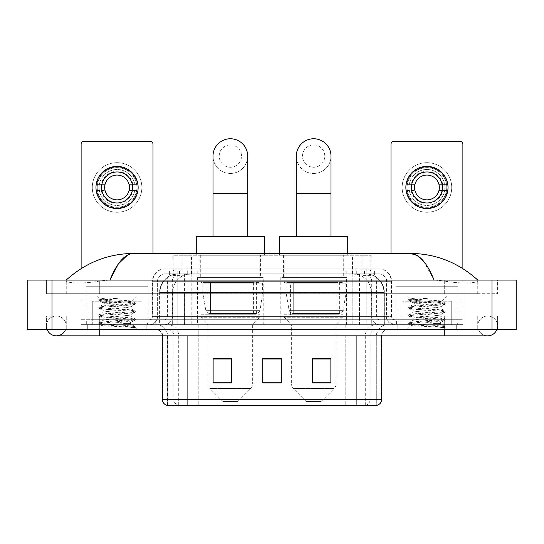 <?xml version="1.0" encoding="UTF-8"?>
<svg xmlns="http://www.w3.org/2000/svg" width="544" height="544" viewBox="0 0 544 544"><rect width="100%" height="100%" fill="white"/><g stroke="black" fill="none" stroke-linecap="round" stroke-linejoin="round"><path stroke-width="0.41" stroke-dasharray="2.72 2.04" d="M346.494 277.576L280.799 277.576L346.494 277.576L346.494 324.68L280.799 324.68L346.494 324.68M280.799 277.576L280.799 324.68M263.201 277.576L197.506 277.576L263.201 277.576L263.201 324.68L197.506 324.68L263.201 324.68M197.506 277.576L197.506 324.68M365.269 273.856L359.23 273.856L368.492 274.081C370.824 274.781 371.613 275.223 370.865 275.414L362.127 275.414L357.143 274.346L346.882 273.884L197.118 273.884L186.857 274.346L181.873 275.414L173.135 275.414L172.849 255.265L371.151 255.265L172.849 255.265M367.431 273.938A18.591 18.591 0 0 1 384.35 292.454L384.35 324.68L159.65 324.68L384.35 324.68M172.849 275.291L176.569 273.938L184.77 273.856L178.731 273.856M176.569 273.938A18.591 18.591 0 0 0 159.65 292.454L160.031 292.454L160.031 324.68M260.413 255.265L200.294 255.265L260.413 255.265L260.413 277.576L200.294 277.576L260.413 277.576M200.294 255.265L200.294 277.576M343.706 255.265L283.587 255.265L343.706 255.265L343.706 277.576L283.587 277.576L343.706 277.576M283.587 255.265L283.587 277.576M371.151 255.265L370.865 275.414L370.865 255.265M184.77 273.856L359.23 273.856M169.123 268.899L374.877 268.899L169.123 268.899L169.123 273.856L374.877 273.856L169.123 273.856M379.216 273.856L164.784 273.856L379.216 273.856A7.439 7.439 0 0 1 386.655 281.296L386.655 316.622L152.388 316.622A3.101 3.101 0 0 1 149.287 319.722L394.713 319.722L149.287 319.722M164.784 268.899L379.216 268.899L164.784 268.899A12.396 12.396 0 0 0 152.388 281.296L386.655 281.296L157.345 281.296L157.345 316.622A8.058 8.058 0 0 1 149.287 324.68L394.713 324.68L149.287 324.68M379.216 268.899A12.396 12.396 0 0 1 391.612 281.296L391.612 316.622L352.179 316.622L352.179 319.722M451.724 301.131L402.145 301.131L451.724 301.131L451.724 319.722L402.145 319.722L451.724 319.722L451.724 324.68L402.145 324.68L451.724 324.68L451.724 320.96L402.145 320.96L451.724 320.96M402.145 301.131L402.145 320.96M141.855 301.131L92.276 301.131L141.855 301.131L141.855 319.722L92.276 319.722L141.855 319.722L141.855 324.68L92.276 324.68L141.855 324.68L141.855 320.96L92.276 320.96L141.855 320.96M92.276 301.131L92.276 320.96M153.007 253.409L153.007 319.722L146.037 319.722L146.037 301.131L153.007 301.131L153.007 319.722L81.117 319.722L99.708 319.722L81.117 319.722L81.117 324.68L462.883 324.68L81.117 324.68L81.117 329.637L99.708 329.637L81.117 329.637L81.117 324.68L462.883 324.68L462.883 329.637L99.708 329.637L462.883 329.637L462.883 324.68L81.117 324.68L81.117 329.637L81.117 144.33A3.101 3.101 0 0 1 84.218 141.236L149.913 141.236A3.101 3.101 0 0 1 153.007 144.33L153.007 301.131L81.117 301.131L88.087 301.131L88.087 319.722L81.117 319.722L81.117 268.614M444.292 319.722L99.708 319.722L462.883 319.722L444.292 319.722L444.292 329.637L99.708 329.637L462.883 329.637L462.883 324.68L462.883 329.637L66.246 329.637L497.59 329.637L99.708 329.637L444.292 329.637L444.292 319.722M462.883 268.614L462.883 319.722L455.913 319.722L455.913 301.131L462.883 301.131L462.883 324.68L462.883 319.722L390.993 319.722L390.993 144.33A3.101 3.101 0 0 1 394.087 141.236L459.782 141.236A3.101 3.101 0 0 1 462.883 144.33L462.883 301.131L390.993 301.131L397.963 301.131L397.963 319.722L390.993 319.722L390.993 253.409M146.812 324.68L146.812 329.637L87.319 329.637L146.812 329.637L87.319 329.637L146.812 329.637L146.812 324.68L87.319 324.68L87.319 329.637L87.319 324.68L146.812 324.68M456.681 324.68L456.681 329.637L397.188 329.637L456.681 329.637L397.188 329.637L456.681 329.637L456.681 324.68L397.188 324.68L397.188 329.637L397.188 324.68L456.681 324.68M147.431 320.96L86.693 320.96L147.431 320.96L147.431 324.68L86.693 324.68L147.431 324.68M86.693 320.96L86.693 324.68M457.307 320.96L396.569 320.96L457.307 320.96L457.307 324.68L396.569 324.68L457.307 324.68M396.569 320.96L396.569 324.68M376.434 405.246L356.905 405.246L376.74 405.246L376.74 335.832A11.159 11.159 0 0 1 387.892 324.68L156.108 324.68L387.892 324.68M167.26 405.246L187.095 405.246L167.26 405.246L167.26 335.832L381.698 335.832A6.195 6.195 0 0 1 387.892 329.637L156.108 329.637L387.892 329.637M166.77 405.246L377.23 405.246M402.145 324.68L451.724 324.68L402.145 324.68M92.276 324.68L141.855 324.68L92.276 324.68M330.874 382.133L330.874 358.204L330.874 382.996L312.283 382.996L312.283 358.333L312.283 382.996L330.874 382.996L330.874 358.455L330.874 382.996L330.874 359.196L312.283 359.196L312.283 382.996L312.283 358.204L330.874 358.204L312.283 358.204L330.874 358.204L330.874 382.133L312.283 382.133M231.717 382.133L231.717 358.204L231.717 382.996L213.126 382.996L213.126 358.333L213.126 382.996L231.717 382.996L231.717 358.455L231.717 382.996L231.717 359.196L213.126 359.196L213.126 382.996L213.126 358.204L231.717 358.204L213.126 358.204L231.717 358.204L231.717 382.133L213.126 382.133M281.296 382.133L281.296 358.204L281.296 382.996L262.704 382.996L262.704 358.333L262.704 382.996L281.296 382.996L281.296 358.455L281.296 382.996L281.296 359.196L262.704 359.196L262.704 358.204L262.704 382.996L262.704 358.333L262.704 382.996L262.704 359.196L281.296 359.196L281.296 358.333L281.296 382.133L262.704 382.133L262.704 382.996L281.296 382.996L281.296 358.333L262.704 358.333L262.704 382.133M281.296 358.204L262.704 358.204L281.296 358.204M187.095 329.637L187.095 405.246L356.905 405.246L356.905 335.832L167.26 335.832C166.6 329.059 162.88 325.339 156.108 324.68M231.717 359.196L231.717 358.455L231.717 359.196L213.126 359.196L213.126 382.996L231.717 382.996L231.717 359.196M330.874 359.196L330.874 358.455L330.874 359.196L312.283 359.196L312.283 382.996L330.874 382.996L330.874 359.196M231.717 358.333L213.126 358.333M330.874 358.333L312.283 358.333M477.754 325.917A9.914 9.914 0 0 1 487.669 316.003A9.914 9.914 0 0 1 496.862 329.637A9.914 9.914 0 0 0 497.59 325.917A9.914 9.914 0 0 1 496.862 329.637A9.914 9.914 0 0 0 487.669 316.003A9.914 9.914 0 0 0 477.754 325.917A9.914 9.914 0 0 0 487.669 335.832A9.914 9.914 0 0 1 477.754 325.917A9.914 9.914 0 0 0 487.669 335.832A9.914 9.914 0 0 1 477.754 325.917M66.246 325.917A9.914 9.914 0 0 0 56.331 316.003A9.914 9.914 0 0 0 47.138 329.637A9.914 9.914 0 0 1 46.41 325.917A9.914 9.914 0 0 0 47.138 329.637A9.914 9.914 0 0 1 56.331 316.003A9.914 9.914 0 0 1 66.246 325.917A9.914 9.914 0 0 1 56.331 335.832A9.914 9.914 0 0 0 66.246 325.917A9.914 9.914 0 0 1 65.518 329.637A9.914 9.914 0 0 0 66.246 325.917M457.926 286.253L395.95 286.253L457.926 286.253L457.926 324.68L395.95 324.68L457.926 324.68M395.95 286.253L395.95 324.68M148.05 286.253L86.074 286.253L148.05 286.253L148.05 324.68L86.074 324.68L148.05 324.68M86.074 286.253L86.074 324.68M178.18 273.856L365.69 273.856L178.18 273.856A18.591 18.591 0 0 0 159.589 292.454L184.382 292.454L184.382 324.68L159.589 324.68L384.288 324.68L184.382 324.68M365.69 273.856A18.591 18.591 0 0 1 384.288 292.454L384.288 324.68M477.754 280.058C458.34 262.528 435.798 253.647 410.122 253.409L133.878 253.409C108.297 253.606 85.748 262.487 66.246 280.058L66.246 280.616C65.708 283.07 81.886 284.254 99.708 281.044L109.929 280.058L434.071 280.058L444.292 281.044C462.033 284.247 478.292 283.077 477.754 280.616L477.754 280.058L477.754 280.616C478.292 283.07 462.114 284.254 444.292 281.044L434.071 280.058L109.929 280.058L99.708 281.044C81.967 284.247 65.708 283.077 66.246 280.616L66.246 280.058M516.8 280.058L516.8 329.637L27.2 329.637L27.2 280.058L516.8 280.058M99.708 280.058L444.292 280.058L99.708 280.058L99.708 293.692L497.59 293.692L497.59 280.058L444.292 280.058L497.59 280.058L497.59 293.692L46.41 293.692L46.41 280.058L46.41 293.692L444.292 293.692L66.246 293.692L99.708 293.692L99.708 280.058M46.41 329.637L99.708 329.637L46.41 329.637L46.41 316.003L497.59 316.003L497.59 329.637L497.59 316.003L46.41 316.003L46.41 329.637M444.292 329.637L444.292 316.003L444.292 329.637L444.292 316.003L99.708 316.003L477.754 316.003L99.708 316.003L444.292 316.003L444.292 335.832L444.292 325.917L444.292 335.832L99.708 335.832L99.708 316.003L66.246 316.003L99.708 316.003L99.708 329.637M477.754 316.003L477.754 329.637L477.754 316.003M66.246 316.003L66.246 329.637L66.246 316.003M477.754 293.692L444.292 293.692L477.754 293.692L477.754 280.616L477.754 293.692M66.246 293.692L66.246 280.616L66.246 293.692M423.348 260.95L434.071 280.058M127.446 255.15L133.878 253.409M142.474 324.68L91.65 324.68L142.474 324.68A0.619 0.619 0 0 1 141.855 324.061L92.276 324.061L141.855 324.061L141.855 301.75A0.619 0.619 0 0 1 142.474 301.131L91.65 301.131L142.474 301.131M91.65 324.68A0.619 0.619 0 0 0 92.276 324.061L92.276 301.75A0.619 0.619 0 0 0 91.65 301.131M86.074 296.167L148.05 296.167L86.074 296.167L86.074 301.131L148.05 301.131L86.074 301.131M148.05 296.167L148.05 301.131M126.242 323.442C117.64 324.068 101.096 324.686 101.252 325.244C99.674 326.128 134.735 326.93 135.3 327.699L126.194 326.454L107.93 325.142L98.797 323.83L101.245 323.177L135.211 320.028L131.07 322.354L131.07 323.442L126.242 323.442L131.07 322.354C131.927 321.042 102.197 319.729 103.054 318.417C102.197 317.111 131.927 315.792 131.07 314.486C131.927 313.174 102.197 311.855 103.054 310.549C102.197 309.237 131.927 307.924 131.07 306.612L131.07 308.577C131.927 307.272 102.197 305.952 103.054 304.647C104.421 303.899 110.187 303.144 120.374 302.369L132.117 301.315C133.627 300.417 98.872 299.594 99.511 298.819L96.859 296.167L137.265 296.167L96.859 296.167M135.3 327.699L130.744 327.699L135.211 326.652L126.194 325.468L101.245 323.503L98.797 322.844L107.93 321.531L132.886 319.566L135.327 318.913L126.194 317.601L101.245 315.629L98.797 314.976L107.93 313.664L132.886 311.698L135.211 310.91L126.194 309.726L101.245 307.761L98.797 307.102L107.93 305.796L132.886 303.824L135.327 303.171L132.076 301.213L137.265 296.167M135.211 320.028L132.886 319.24L107.93 317.274L98.913 316.091L101.245 315.302L126.194 313.337L135.211 312.154L131.07 314.486L131.07 316.452C131.927 315.139 102.197 313.827 103.054 312.514C102.197 311.209 131.927 309.89 131.07 308.577L135.211 310.91M135.211 312.154L132.886 311.365L107.93 309.4L98.797 308.088L101.245 307.435L135.211 304.286L131.07 306.612C131.927 305.306 102.197 303.987 103.054 302.675L103.054 304.647L98.913 306.972M135.211 304.286L132.886 303.498L107.93 301.532L98.913 300.349L103.217 302.852L103.516 302.369L120.374 302.369M130.744 327.699C133.028 326.978 133.831 326.25 133.158 325.53L127.799 323.442C120.36 322.456 102.326 321.395 103.054 320.389C102.197 319.076 131.927 317.764 131.07 316.452L135.211 318.777M98.913 308.224L103.217 310.726L103.054 312.514L98.913 314.84M127.799 323.442L131.07 323.442L132.654 325.162L135.211 326.652M98.913 316.091L103.217 318.594L103.054 320.389L98.913 322.714M135.327 326.781L135.327 327.699L137.265 329.637L96.859 329.637L137.265 329.637M98.913 323.966L101.286 325.346L96.859 329.637M105.577 298.105L98.913 299.098L105.577 298.105L119.048 298.105C110.065 299.343 104.89 300.764 103.516 302.369M135.211 303.035L101.245 299.887L98.913 299.098M98.913 300.349L101.245 299.56L119.048 298.105M117.062 162.676A24.793 24.793 0 0 0 92.276 187.469A24.793 24.793 0 0 0 117.062 212.255A24.793 24.793 0 0 0 141.855 187.469A24.793 24.793 0 0 0 117.062 162.676A24.793 24.793 0 0 0 92.276 187.469A24.793 24.793 0 0 0 117.062 212.255A24.793 24.793 0 0 0 141.855 187.469A24.793 24.793 0 0 0 117.062 162.676A24.793 24.793 0 0 0 92.276 187.469A24.793 24.793 0 0 0 117.062 212.255A24.793 24.793 0 0 0 141.855 187.469A24.793 24.793 0 0 0 117.062 162.676M117.062 207.298A19.829 19.829 0 0 1 97.233 187.469A19.829 19.829 0 0 1 117.062 167.634A19.829 19.829 0 0 0 97.233 187.469A19.829 19.829 0 0 0 117.062 207.298A19.829 19.829 0 0 0 136.898 187.469A19.829 19.829 0 0 0 117.062 167.634A19.829 19.829 0 0 1 136.898 187.469A19.829 19.829 0 0 1 117.062 207.298A19.829 19.829 0 0 0 136.898 187.469A19.829 19.829 0 0 0 117.062 167.634A19.829 19.829 0 0 0 97.233 187.469A19.829 19.829 0 0 0 117.062 207.298A19.829 19.829 0 0 0 136.898 187.469A19.829 19.829 0 0 0 117.062 167.634A19.829 19.829 0 0 0 97.233 187.469A19.829 19.829 0 0 0 117.062 207.298M92.276 319.722L141.855 319.722L92.276 319.722M146.037 301.131L88.087 301.131M146.037 319.722L88.087 319.722M117.062 171.972A15.49 15.49 0 0 0 101.572 187.469A15.49 15.49 0 0 0 117.062 202.96A15.49 15.49 0 0 0 132.559 187.469A15.49 15.49 0 0 0 117.062 171.972M132.879 190.563L137.278 190.563A20.454 20.454 0 0 1 120.163 207.679A20.454 20.454 0 0 0 137.278 190.563L129.064 190.563A12.396 12.396 0 0 0 129.064 184.368L137.278 184.368L129.064 184.368A12.396 12.396 0 0 0 105.06 184.368A12.396 12.396 0 0 0 120.163 199.471L120.163 205.17A17.972 17.972 0 0 0 120.163 169.762A17.972 17.972 0 0 0 99.09 187.469A17.972 17.972 0 0 0 117.062 205.442A17.972 17.972 0 0 0 135.034 187.469A17.972 17.972 0 0 0 113.961 169.762A17.972 17.972 0 0 0 113.961 205.17L113.961 199.471L113.961 205.17A17.972 17.972 0 0 0 120.163 205.17L120.163 199.471A12.396 12.396 0 0 0 129.064 190.563L132.879 190.563A16.116 16.116 0 0 1 120.163 203.279M117.062 208.536A21.073 21.073 0 0 0 138.135 187.469A21.073 21.073 0 0 0 117.062 166.396A21.073 21.073 0 0 0 95.989 187.469A21.073 21.073 0 0 0 117.062 208.536M96.846 190.563L105.06 190.563L96.846 190.563A20.454 20.454 0 0 0 113.961 207.679A20.454 20.454 0 0 1 96.846 190.563M137.278 184.368A20.454 20.454 0 0 0 120.163 167.253L120.163 175.467L120.163 167.253A20.454 20.454 0 0 1 137.278 184.368M101.252 190.563A16.116 16.116 0 0 0 113.961 203.279M132.879 184.368A16.116 16.116 0 0 0 120.163 171.652M113.961 167.253L113.961 175.467L113.961 167.253A20.454 20.454 0 0 0 96.846 184.368L105.06 184.368L96.846 184.368A20.454 20.454 0 0 1 113.961 167.253M113.961 171.652A16.116 16.116 0 0 0 101.252 184.368M230.35 173.461A17.354 17.354 0 0 0 247.704 156.108A17.354 17.354 0 0 1 230.35 173.461A17.354 17.354 0 0 0 247.704 156.108A17.354 17.354 0 0 0 230.35 138.754A17.354 17.354 0 0 0 213.003 156.108A17.354 17.354 0 0 0 230.35 173.461A17.354 17.354 0 0 1 213.003 156.108M230.35 144.949A11.159 11.159 0 0 1 241.509 156.108A11.159 11.159 0 0 1 230.35 167.26A11.159 11.159 0 0 1 219.198 156.108A11.159 11.159 0 0 1 230.35 144.949M213.003 236.674L247.704 236.674L213.003 236.674M237.789 401.526L222.918 401.526L209.855 388.47L250.852 388.47L209.855 388.47A6.195 6.195 0 0 1 208.039 384.084L252.661 384.084A6.195 6.195 0 0 1 250.852 388.47L237.789 401.526L222.918 401.526M252.661 324.68L208.039 324.68L208.039 384.084L252.661 384.084L252.661 324.68L259.794 317.24L200.913 317.24L259.794 317.24L259.794 314.765L200.913 314.765L200.913 317.24L208.039 324.68L252.661 324.68M207.114 282.533L253.592 282.533L207.114 282.533L207.114 314.765L253.592 314.765L207.114 314.765M253.592 282.533L253.592 314.765M200.913 255.265L259.794 255.265L200.913 255.265L200.913 282.533L259.794 282.533L200.913 282.533M259.794 255.265L259.794 282.533M196.268 253.409L196.268 255.265L264.438 255.265L196.268 255.265M264.438 253.409L264.438 255.265M196.268 236.674L264.438 236.674M200.913 314.765L259.794 314.765M262.582 283.159L202.81 283.159L262.582 283.159L262.582 293.073L202.81 293.073L202.81 283.159L202.81 293.073L205.795 310.338C206.536 312.467 208.073 313.528 210.412 313.521L256.38 313.521L210.412 313.521L210.412 283.159L210.412 313.521C208.08 313.534 206.543 312.474 205.795 310.338L202.81 293.073L262.582 293.073L260.066 310.338L205.795 310.338L260.066 310.338C258.468 313.024 257.237 314.085 256.387 313.521L256.38 283.159L210.412 283.159L256.38 283.159M313.65 173.461A17.354 17.354 0 0 0 330.997 156.108A17.354 17.354 0 0 1 313.65 173.461A17.354 17.354 0 0 0 330.997 156.108A17.354 17.354 0 0 0 313.65 138.754A17.354 17.354 0 0 0 296.296 156.108A17.354 17.354 0 0 0 313.65 173.461A17.354 17.354 0 0 1 296.296 156.108M313.65 144.949A11.159 11.159 0 0 1 324.802 156.108A11.159 11.159 0 0 1 313.65 167.26A11.159 11.159 0 0 1 302.491 156.108A11.159 11.159 0 0 1 313.65 144.949M296.296 236.674L330.997 236.674L296.296 236.674M321.082 401.526L306.211 401.526L293.148 388.47L334.145 388.47L293.148 388.47A6.195 6.195 0 0 1 291.339 384.084L335.961 384.084A6.195 6.195 0 0 1 334.145 388.47L321.082 401.526L306.211 401.526M335.961 324.68L291.339 324.68L291.339 384.084L335.961 384.084L335.961 324.68L343.087 317.24L284.206 317.24L343.087 317.24L343.087 314.765L284.206 314.765L284.206 317.24L291.339 324.68L335.961 324.68M290.408 282.533L336.886 282.533L290.408 282.533L290.408 314.765L336.886 314.765L290.408 314.765M336.886 282.533L336.886 314.765M284.206 255.265L343.087 255.265L284.206 255.265L284.206 282.533L343.087 282.533L284.206 282.533M343.087 255.265L343.087 282.533M279.562 253.409L279.562 255.265L347.732 255.265L279.562 255.265M347.732 253.409L347.732 255.265M279.562 236.674L347.732 236.674M284.206 314.765L343.087 314.765M345.875 283.159L286.103 283.159L345.875 283.159L345.875 293.073L286.103 293.073L286.103 283.159L286.103 293.073L289.088 310.338C289.83 312.467 291.366 313.528 293.706 313.521L339.674 313.521L293.706 313.521L293.706 283.159L293.706 313.521C291.373 313.534 289.836 312.474 289.088 310.338L286.103 293.073L345.875 293.073L343.359 310.338L289.088 310.338L343.359 310.338C341.761 313.024 340.537 314.085 339.68 313.521L293.699 313.521L339.68 313.521M426.938 162.676A24.793 24.793 0 0 0 402.145 187.469A24.793 24.793 0 0 0 426.938 212.255A24.793 24.793 0 0 0 451.724 187.469A24.793 24.793 0 0 0 426.938 162.676A24.793 24.793 0 0 0 402.145 187.469A24.793 24.793 0 0 0 426.938 212.255A24.793 24.793 0 0 0 451.724 187.469A24.793 24.793 0 0 0 426.938 162.676A24.793 24.793 0 0 0 402.145 187.469A24.793 24.793 0 0 0 426.938 212.255A24.793 24.793 0 0 0 451.724 187.469A24.793 24.793 0 0 0 426.938 162.676M426.938 207.298A19.829 19.829 0 0 1 407.102 187.469A19.829 19.829 0 0 1 426.938 167.634A19.829 19.829 0 0 0 407.102 187.469A19.829 19.829 0 0 0 426.938 207.298A19.829 19.829 0 0 0 446.767 187.469A19.829 19.829 0 0 0 426.938 167.634A19.829 19.829 0 0 1 446.767 187.469A19.829 19.829 0 0 1 426.938 207.298A19.829 19.829 0 0 0 446.767 187.469A19.829 19.829 0 0 0 426.938 167.634A19.829 19.829 0 0 0 407.102 187.469A19.829 19.829 0 0 0 426.938 207.298A19.829 19.829 0 0 0 446.767 187.469A19.829 19.829 0 0 0 426.938 167.634A19.829 19.829 0 0 0 407.102 187.469A19.829 19.829 0 0 0 426.938 207.298M402.145 319.722L451.724 319.722L402.145 319.722M455.913 301.131L397.963 301.131M455.913 319.722L397.963 319.722M426.938 171.972A15.49 15.49 0 0 0 411.441 187.469A15.49 15.49 0 0 0 426.938 202.96A15.49 15.49 0 0 0 442.428 187.469A15.49 15.49 0 0 0 426.938 171.972M442.748 190.563L447.154 190.563A20.454 20.454 0 0 1 430.039 207.679A20.454 20.454 0 0 0 447.154 190.563L438.94 190.563A12.396 12.396 0 0 0 438.94 184.368L447.154 184.368L438.94 184.368A12.396 12.396 0 0 0 414.936 184.368A12.396 12.396 0 0 0 430.039 199.471L430.039 205.17A17.972 17.972 0 0 0 430.039 169.762A17.972 17.972 0 0 0 408.966 187.469A17.972 17.972 0 0 0 426.938 205.442A17.972 17.972 0 0 0 444.91 187.469A17.972 17.972 0 0 0 423.837 169.762A17.972 17.972 0 0 0 423.837 205.17L423.837 199.471L423.837 205.17A17.972 17.972 0 0 0 430.039 205.17L430.039 199.471A12.396 12.396 0 0 0 438.94 190.563L442.748 190.563A16.116 16.116 0 0 1 430.039 203.279M426.938 208.536A21.073 21.073 0 0 0 448.011 187.469A21.073 21.073 0 0 0 426.938 166.396A21.073 21.073 0 0 0 405.865 187.469A21.073 21.073 0 0 0 426.938 208.536M406.722 190.563L414.936 190.563L406.722 190.563A20.454 20.454 0 0 0 423.837 207.679A20.454 20.454 0 0 1 406.722 190.563M447.154 184.368A20.454 20.454 0 0 0 430.039 167.253L430.039 175.467L430.039 167.253A20.454 20.454 0 0 1 447.154 184.368M411.121 190.563A16.116 16.116 0 0 0 423.837 203.279M442.748 184.368A16.116 16.116 0 0 0 430.039 171.652M423.837 167.253L423.837 175.467L423.837 167.253A20.454 20.454 0 0 0 406.722 184.368L414.936 184.368L406.722 184.368A20.454 20.454 0 0 1 423.837 167.253M423.837 171.652A16.116 16.116 0 0 0 411.121 184.368M452.35 324.68L401.526 324.68L452.35 324.68A0.619 0.619 0 0 1 451.724 324.061L402.145 324.061L451.724 324.061L451.724 301.75A0.619 0.619 0 0 1 452.35 301.131L401.526 301.131L452.35 301.131M401.526 324.68A0.619 0.619 0 0 0 402.145 324.061L402.145 301.75A0.619 0.619 0 0 0 401.526 301.131M395.95 296.167L457.926 296.167L395.95 296.167L395.95 301.131L457.926 301.131L395.95 301.131M457.926 296.167L457.926 301.131M436.111 323.442C427.516 324.068 410.972 324.686 411.121 325.244C409.55 326.128 444.604 326.93 445.176 327.699L436.07 326.454L417.806 325.142L408.673 323.83L411.114 323.177L445.087 320.028L440.946 322.354L440.946 323.442L436.111 323.442L440.946 322.354C441.803 321.042 412.073 319.729 412.93 318.417C412.073 317.111 441.803 315.792 440.946 314.486C441.803 313.174 412.073 311.855 412.93 310.549C412.073 309.237 441.803 307.924 440.946 306.612L440.946 308.577C441.803 307.272 412.073 305.952 412.93 304.647C414.29 303.899 420.063 303.144 430.243 302.369L441.993 301.315C443.496 300.417 408.748 299.594 409.387 298.819L406.735 296.167L447.141 296.167L406.735 296.167M445.176 327.699L440.62 327.699L445.087 326.652L436.07 325.468L411.114 323.503L408.673 322.844L417.806 321.531L442.755 319.566L445.203 318.913L436.07 317.601L411.114 315.629L408.673 314.976L417.806 313.664L442.755 311.698L445.087 310.91L436.07 309.726L411.114 307.761L408.673 307.102L417.806 305.796L442.755 303.824L445.203 303.171L441.952 301.213L447.141 296.167M445.087 320.028L442.755 319.24L417.806 317.274L408.789 316.091L411.114 315.302L436.07 313.337L445.087 312.154L440.946 314.486L440.946 316.452C441.803 315.139 412.073 313.827 412.93 312.514C412.073 311.209 441.803 309.89 440.946 308.577L445.087 310.91M445.087 312.154L442.755 311.365L417.806 309.4L408.673 308.088L411.114 307.435L445.087 304.286L440.946 306.612C441.803 305.306 412.073 303.987 412.93 302.675L412.93 304.647L408.789 306.972M445.087 304.286L442.755 303.498L417.806 301.532L408.789 300.349L413.086 302.852L413.392 302.369L430.243 302.369M440.62 327.699C442.904 326.978 443.707 326.25 443.034 325.53L437.668 323.442C430.236 322.456 412.202 321.395 412.93 320.389C412.073 319.076 441.803 317.764 440.946 316.452L445.087 318.777M408.789 308.224L413.086 310.726L412.93 312.514L408.789 314.84M437.668 323.442L440.946 323.442L442.524 325.162L445.087 326.652M408.789 316.091L413.086 318.594L412.93 320.389L408.789 322.714M445.203 326.781L445.203 327.699L447.141 329.637L406.735 329.637L447.141 329.637M408.789 323.966L411.162 325.346L406.735 329.637M415.446 298.105L408.789 299.098L415.446 298.105L428.924 298.105C419.941 299.343 414.759 300.764 413.392 302.369M445.087 303.035L411.114 299.887L408.789 299.098M408.789 300.349L411.114 299.56L428.924 298.105M173.135 275.414L173.135 255.265M175.508 274.081A18.591 18.312 -90 0 0 160.031 292.454L384.35 292.454L359.557 292.454L359.557 324.68M383.969 324.68L383.969 292.454A18.591 18.312 90 0 0 368.492 274.081M184.443 273.856L184.443 292.454L159.65 292.454L159.65 324.68M346.882 273.884L346.882 324.68M357.143 274.346A18.591 18.312 90 0 1 371.294 292.454L371.294 324.68M197.118 273.884L197.118 324.68M186.857 274.346A18.591 18.312 -90 0 0 172.706 292.454L172.706 324.68M359.557 273.856L359.557 292.454L184.443 292.454L184.443 324.68M191.44 273.904L191.44 255.265M181.873 275.414L181.873 255.265M200.185 273.904L200.185 255.265M343.815 273.904L343.815 255.265M362.127 275.414L362.127 255.265M352.56 273.904L352.56 255.265M187.721 273.856L187.721 268.899M352.179 268.899L352.179 281.296L391.612 281.296L366.819 281.296L366.819 273.856M191.821 268.899L191.821 316.622L157.651 316.622A8.058 7.936 90 0 1 149.716 324.68M177.181 319.722L177.181 316.622L366.819 316.622L366.819 281.296L366.819 316.622L386.655 316.622L387.24 319.648L388.838 322.136L394.713 324.68M366.819 268.899L366.819 281.296L152.388 281.296L152.388 316.622L391.612 316.622C391.796 318.505 392.829 319.539 394.713 319.722M164.784 273.856C161.541 274.013 159.249 275.556 157.889 278.508L157.345 281.296L157.345 316.622L177.181 316.622L177.181 268.899M394.284 319.722A3.101 3.053 -90 0 1 391.231 316.622L391.231 281.296A12.396 12.206 90 0 0 379.025 268.899M99.708 319.722L99.708 324.68L99.708 319.722M179.615 268.899A12.396 12.206 -90 0 0 167.409 281.296L167.409 316.622A3.101 3.053 90 0 1 164.356 319.722M164.975 268.899A12.396 12.206 -90 0 0 152.769 281.296L152.769 316.622A3.101 3.053 90 0 1 149.716 319.722M364.385 268.899A12.396 12.206 90 0 1 376.591 281.296L376.591 316.622A3.101 3.053 -90 0 0 379.644 319.722M164.975 273.856A7.439 7.324 -90 0 0 157.651 281.296L352.179 281.296L352.179 316.622L191.821 316.622L191.821 319.722M366.819 319.722L366.819 324.68M191.821 273.856L191.821 324.68M179.615 273.856A7.439 7.324 -90 0 0 172.292 281.296L172.292 316.622A8.058 7.936 90 0 1 164.356 324.68M177.181 273.856L177.181 324.68M379.025 273.856A7.439 7.324 90 0 1 386.349 281.296L386.349 316.622A8.058 7.936 -90 0 0 394.284 324.68M364.385 273.856A7.439 7.324 90 0 1 371.708 281.296L371.708 316.622A8.058 7.936 -90 0 0 379.644 324.68M352.179 273.856L352.179 324.68M169.408 273.856L169.408 268.899M179.459 273.856L179.459 268.899M197.771 273.856L197.771 268.899M346.229 273.856L346.229 268.899M364.541 273.856L364.541 268.899M374.592 273.856L374.592 268.899M356.279 273.856L356.279 268.899M365.779 405.246A6.195 6.106 90 0 0 370.172 399.296L198.24 399.296L198.24 335.832L345.76 335.832L345.76 405.246L345.76 335.832L376.434 335.832A11.159 10.989 -90 0 1 387.423 324.68M356.905 329.637L356.905 335.832L162.302 335.832L198.24 335.832L198.24 329.637M381.698 335.832L356.905 335.832L376.74 335.832L376.74 405.246M198.24 324.68L198.24 405.246L198.24 399.296L162.302 399.296M167.076 405.246A6.195 6.106 -90 0 1 162.683 399.296L162.683 335.832A6.195 6.106 90 0 0 156.577 329.637M167.722 329.637A6.195 6.106 90 0 1 173.828 335.832L173.828 399.296A6.195 6.106 -90 0 0 178.221 405.246M376.924 405.246A6.195 6.106 90 0 0 381.317 399.296L370.172 399.296L370.172 335.832A6.195 6.106 -90 0 1 376.278 329.637M381.698 399.296L381.317 399.296L381.317 335.832A6.195 6.106 -90 0 1 387.423 329.637M345.76 324.68L345.76 329.637M365.289 405.246L365.289 335.832A11.159 10.989 -90 0 1 376.278 324.68M167.566 405.246L167.566 335.832A11.159 10.989 90 0 0 156.577 324.68M178.711 405.246L178.711 335.832A11.159 10.989 90 0 0 167.722 324.68M187.095 324.68L187.095 335.832M356.905 324.68L356.905 335.832M178.276 273.856A18.591 18.312 -90 0 0 159.963 292.454L159.589 292.454L159.589 324.68M359.496 273.856L359.496 292.454L384.288 292.454L383.908 292.454L383.908 324.68M184.382 273.856L184.382 292.454L359.496 292.454L359.496 324.68M492.007 280.058L492.007 329.637M51.993 280.058L51.993 329.637M444.292 293.692L444.292 280.058L444.292 293.692M99.708 293.692L99.708 281.044L99.708 293.692M365.602 273.856A18.591 18.312 -90 0 1 383.908 292.454L371.232 292.454L371.232 324.68M352.92 273.856A18.591 18.312 90 0 1 371.232 292.454L346.82 292.454L346.82 324.68M346.82 273.856L346.82 292.454L197.057 292.454L197.057 324.68M197.057 273.856L197.057 292.454L172.645 292.454L172.645 324.68M190.951 273.856A18.591 18.312 90 0 0 172.645 292.454L159.963 292.454L159.963 324.68M141.855 301.75L92.276 301.75L141.855 301.75M153.007 294.93L81.117 294.93L153.007 294.93M152.959 319.722L152.959 301.131M149.09 301.131L149.09 319.722M81.165 301.131L81.165 319.722M85.041 319.722L85.041 301.131M247.704 193.29L213.003 193.29M330.997 193.29L296.296 193.29M462.883 294.93L390.993 294.93L462.883 294.93M462.835 319.722L462.835 301.131M458.959 301.131L458.959 319.722M391.041 301.131L391.041 319.722M394.91 319.722L394.91 301.131M451.724 301.75L402.145 301.75L451.724 301.75M374.877 273.856L374.877 268.899M162.302 335.832C161.935 332.071 159.875 330.004 156.108 329.637M444.292 316.003L487.669 316.003L444.292 316.003M99.708 316.003L56.331 316.003L99.708 316.003M99.708 335.832L56.331 335.832M444.292 335.832L487.669 335.832M98.797 322.844L98.797 323.83M135.327 318.913L135.327 319.892M98.797 314.976L98.797 315.962M135.327 311.039L135.327 312.025M98.797 307.102L98.797 308.088M135.327 303.171L135.327 304.15M98.797 299.234L98.797 300.22M339.674 313.521L339.674 283.159M408.673 322.844L408.673 323.83M445.203 318.913L445.203 319.892M408.673 314.976L408.673 315.962M445.203 311.039L445.203 312.025M408.673 307.102L408.673 308.088M445.203 303.171L445.203 304.15M408.673 299.234L408.673 300.22"/><path stroke-width="0.82" d="M162.302 399.296L187.095 399.296L187.095 405.246L356.905 405.246L356.905 399.296L381.698 399.296C381.521 402.268 380.038 404.246 377.23 405.246L166.77 405.246A6.195 6.195 0 0 1 162.302 399.296L162.302 335.832M330.874 382.996L330.874 358.204L312.283 358.204L312.283 382.996L330.874 382.996M231.717 382.996L231.717 358.204L213.126 358.204L213.126 382.996L231.717 382.996M281.296 382.996L281.296 358.204L262.704 358.204L262.704 382.996L281.296 382.996M262.704 358.204L281.296 358.333L262.704 358.204M231.717 358.333L213.126 358.333M330.874 358.333L312.283 358.333M47.138 329.637A9.914 9.914 0 0 0 65.518 329.637A9.914 9.914 0 0 1 47.138 329.637A9.914 9.914 0 0 0 56.331 335.832A9.914 9.914 0 0 1 47.138 329.637M496.862 329.637A9.914 9.914 0 0 1 487.669 335.832A9.914 9.914 0 0 0 496.862 329.637A9.914 9.914 0 0 1 487.669 335.832A9.914 9.914 0 0 0 496.862 329.637M434.071 280.058C426.965 262.555 418.982 253.674 410.122 253.409L133.878 253.409C125.018 253.674 117.035 262.555 109.929 280.058L118.272 264.03L127.446 255.15M51.993 280.058L516.8 280.058L516.8 329.637L27.2 329.637L27.2 280.058L51.993 280.058L51.993 329.637M475.646 278.14L477.754 280.058C458.252 262.487 435.703 253.606 410.122 253.409L416.874 255.333L423.348 260.95M68.354 278.14L66.246 280.058C85.66 262.528 108.202 253.647 133.878 253.409M153.007 253.409L153.007 144.33A3.101 3.101 0 0 0 149.913 141.236L84.218 141.236A3.101 3.101 0 0 0 81.117 144.33L81.117 268.614M117.062 171.972A15.49 15.49 0 0 0 101.572 187.469A15.49 15.49 0 0 0 117.062 202.96A15.49 15.49 0 0 0 132.559 187.469A15.49 15.49 0 0 0 117.062 171.972M117.062 175.073A12.396 12.396 0 0 0 104.666 187.469A12.396 12.396 0 0 0 117.062 199.859A12.396 12.396 0 0 0 129.458 187.469A12.396 12.396 0 0 0 117.062 175.073M117.062 208.536A21.073 21.073 0 0 0 138.135 187.469A21.073 21.073 0 0 0 117.062 166.396A21.073 21.073 0 0 0 95.989 187.469A21.073 21.073 0 0 0 117.062 208.536M213.003 236.674L213.003 156.108A17.354 17.354 0 0 1 230.35 138.754A17.354 17.354 0 0 1 247.704 156.108A17.354 17.354 0 0 0 230.35 138.754M247.704 236.674L247.704 156.108M264.438 253.409L264.438 236.674L196.268 236.674L196.268 253.409M296.296 236.674L296.296 156.108A17.354 17.354 0 0 1 313.65 138.754A17.354 17.354 0 0 1 330.997 156.108A17.354 17.354 0 0 0 313.65 138.754M330.997 236.674L330.997 156.108M347.732 253.409L347.732 236.674L279.562 236.674L279.562 253.409M462.883 268.614L462.883 144.33A3.101 3.101 0 0 0 459.782 141.236L394.087 141.236A3.101 3.101 0 0 0 390.993 144.33L390.993 253.409M426.938 171.972A15.49 15.49 0 0 0 411.441 187.469A15.49 15.49 0 0 0 426.938 202.96A15.49 15.49 0 0 0 442.428 187.469A15.49 15.49 0 0 0 426.938 171.972M426.938 175.073A12.396 12.396 0 0 0 414.542 187.469A12.396 12.396 0 0 0 426.938 199.859A12.396 12.396 0 0 0 439.334 187.469A12.396 12.396 0 0 0 426.938 175.073M426.938 208.536A21.073 21.073 0 0 0 448.011 187.469A21.073 21.073 0 0 0 426.938 166.396A21.073 21.073 0 0 0 405.865 187.469A21.073 21.073 0 0 0 426.938 208.536M187.095 335.832L187.095 399.296L356.905 399.296L356.905 335.832M281.296 382.133L262.704 382.133M231.717 382.133L213.126 382.133M330.874 382.133L312.283 382.133M444.292 329.637L444.292 335.832L487.669 335.832M99.708 329.637L99.708 335.832L444.292 335.832M492.007 280.058L492.007 329.637M213.003 193.29L247.704 193.29M296.296 193.29L330.997 193.29M381.698 399.296L381.698 335.832M99.708 335.832L56.331 335.832"/></g></svg>
